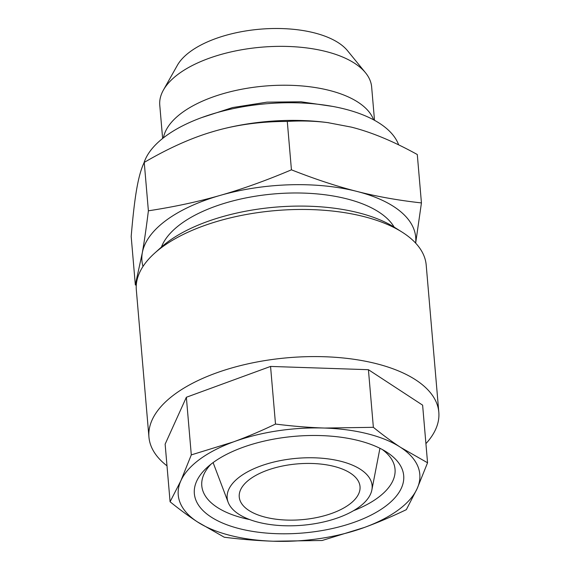 <?xml version="1.0" encoding="UTF-8"?>
<svg xmlns="http://www.w3.org/2000/svg" width="570" height="570" viewBox="0 0 570 570"><rect width="100%" height="100%" fill="white"/><g stroke="black" fill="none" stroke-linecap="round" stroke-linejoin="round"><path stroke-width="0.85" d="M161.424 247.066A119.607 55.226 -4.9 0 1 346.767 198.852A119.607 55.226 -4.9 0 1 394.169 227.117M340.96 461.322A72.732 33.587 -4.9 0 1 371.861 489.979A72.732 33.587 -4.9 0 1 302.506 525.248A72.732 33.587 -4.9 0 1 228.157 502.298A72.732 33.587 -4.9 0 1 260.661 466.003A72.732 33.587 -4.9 0 1 340.96 461.322M265.2 517.168A60.612 27.987 -4.9 0 1 239.243 496.962A60.612 27.987 -4.9 0 1 297.241 463.902A60.612 27.987 -4.9 0 1 360.026 486.609A60.612 27.987 -4.9 0 1 328.719 514.432A60.612 27.987 -4.9 0 1 265.2 517.168M163.412 90.06L177.363 65.301A89.533 41.339 -4.9 0 1 314.376 32.889A89.533 41.339 -4.9 0 1 347.529 50.716L365.498 72.739A106.334 49.098 175.1 0 0 261.516 47.182A106.334 49.098 175.1 0 0 163.412 90.06A106.334 49.098 175.1 0 0 159.771 105.186L162.628 138.467M373.621 119.828A106.334 49.098 175.1 0 0 264.851 86.056A106.334 49.098 175.1 0 0 163.419 137.847M374.504 120.306L371.654 87.018A106.334 49.098 175.1 0 0 365.498 72.739M143.925 163.049A129.304 59.708 -4.9 0 1 344.928 109.084A129.304 59.708 -4.9 0 1 398.658 144.858M209.19 132.76A137.384 63.441 -4.9 0 1 209.219 132.753A137.384 63.441 -4.9 0 1 214.833 131.072L209.162 132.767C188.834 139.094 167.195 148.977 144.239 162.407C141.275 168.371 138.795 177.106 136.779 188.613C134.755 200.006 132.895 215.966 131.186 236.5L135.332 284.907L142.293 252.895C144.31 241.466 146.34 227.444 148.385 210.815L144.239 162.407M148.385 210.815C174.256 206.86 198.239 201.709 220.341 195.353A137.384 63.441 175.1 0 1 356.87 191.406C376.955 196.543 398.48 200.384 421.437 202.92L417.29 154.52C393.414 141.317 371.441 132.183 351.355 127.124L327.622 122.6A137.384 63.441 175.1 0 0 214.833 131.072C236.935 124.68 261.081 121.467 287.287 121.417L291.434 169.824C314.975 179.123 336.785 186.319 356.87 191.406A137.384 63.441 -4.9 0 1 415.623 243.077M291.434 169.824C266.147 180.533 242.45 189.041 220.341 195.353A137.384 63.441 175.1 0 0 142.293 252.895A137.384 63.441 175.1 0 0 143.013 266.447M136.28 285.278L135.332 284.907M421.437 202.92L415.665 243.134M328.826 122.764C315.73 121.011 301.879 120.562 287.287 121.417M249.71 519.576A96.978 44.781 -4.9 0 1 243.312 518.116A96.978 44.781 -4.9 0 1 201.787 485.782A96.978 44.781 -4.9 0 1 210.957 464.222M382.328 449.53A96.978 44.781 -4.9 0 1 395.039 469.217A96.978 44.781 -4.9 0 1 353.564 510.677M239.336 528.647A105.058 48.514 -4.9 0 1 207.487 467.144A105.058 48.514 -4.9 0 1 386.239 451.818A105.058 48.514 -4.9 0 1 372.388 514.432A105.058 48.514 -4.9 0 1 239.336 528.647M191.299 454.896L233.6 441.843C247.081 436.912 261.046 430.984 275.502 424.059C292.595 426.203 308.976 427.536 324.636 428.056L373.364 427.322C382.89 435.045 391.989 441.743 400.667 447.414L427.557 462.776L417.155 488.583L406.339 509.658C391.882 516.584 377.917 522.512 364.444 527.442A121.225 55.974 -4.9 0 1 273.408 541.229A121.225 55.974 -4.9 0 1 197.384 521.871A121.225 55.974 -4.9 0 1 180.889 480.702A121.225 55.974 -4.9 0 1 233.6 441.843A121.225 55.974 -4.9 0 1 324.636 428.056A121.225 55.974 -4.9 0 1 400.667 447.414A121.225 55.974 -4.9 0 1 417.155 488.583A121.225 55.974 -4.9 0 1 364.444 527.442L322.136 540.495L273.408 541.229C257.747 540.709 241.374 539.377 224.274 537.232L197.384 521.871C188.706 516.199 179.607 509.502 170.081 501.778L165.136 444.144L186.354 397.269L191.299 454.896L180.889 480.702L170.081 501.778M275.502 424.059L270.558 366.432L186.354 397.269M373.364 427.322L368.42 369.695L270.558 366.432M427.557 462.776L422.619 405.149L368.42 369.695M425.918 443.638A145.471 67.167 175.1 0 0 438.815 412.224A145.471 67.167 175.1 0 0 288.142 357.725A145.471 67.167 175.1 0 0 148.941 437.076A145.471 67.167 175.1 0 0 166.996 465.84M438.815 412.224L426.203 265.093A145.471 67.167 175.1 0 0 402.028 232.068A145.471 67.167 175.1 0 0 363.909 216.593A145.471 67.167 175.1 0 0 154.527 253.287A145.471 67.167 175.1 0 0 136.33 289.945L148.941 437.076M154.527 253.287L160.954 247.487A137.384 63.441 -4.9 0 1 358.708 212.831A137.384 63.441 -4.9 0 1 394.711 227.451L402.028 232.068M371.861 489.979L379.941 448.291M228.157 502.298L213.102 462.598M201.588 117.62L232.574 107.559L266.988 102.151L301.031 101.795L332.538 106.391"/></g></svg>
